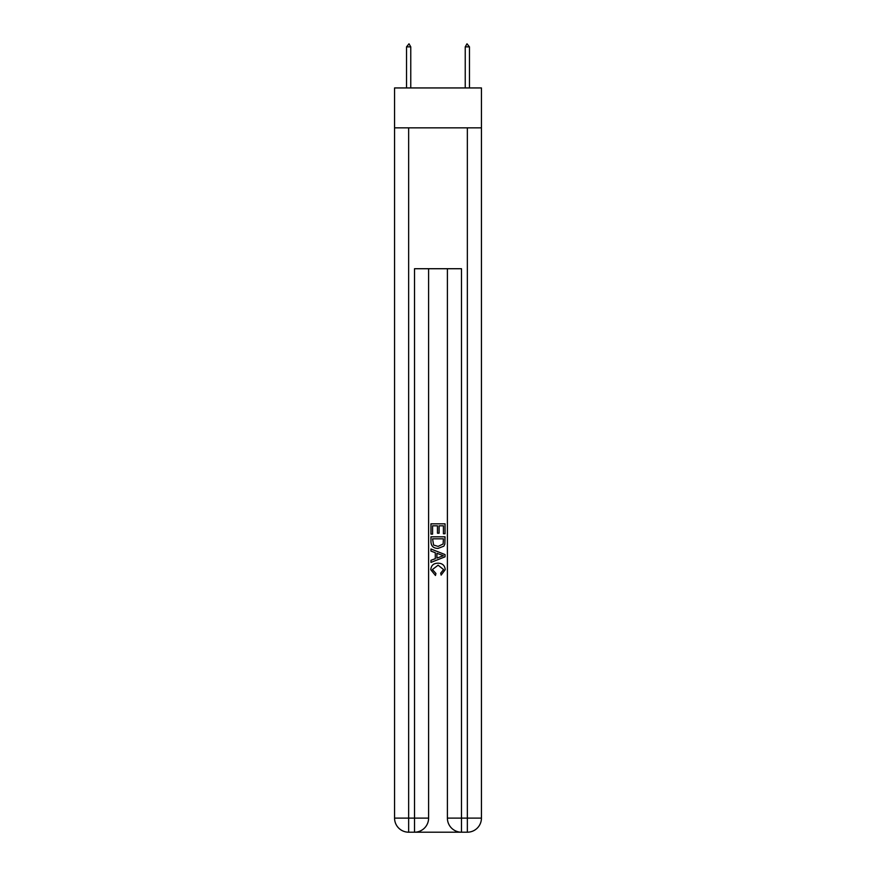 <?xml version="1.0" encoding="UTF-8"?>
<svg xmlns="http://www.w3.org/2000/svg" width="876" height="876" viewBox="0 0 876 876"><rect width="100%" height="100%" fill="white"/><g stroke="black" fill="none" stroke-linecap="round" stroke-linejoin="round"><path stroke-width="1.31" d="M481.439 127.852L481.439 87.939L394.561 87.939L394.561 127.852L481.439 127.852L481.439 818.118L467.346 818.118L467.346 127.852M415.574 832.2L460.426 832.2M447.395 268.724L447.395 818.118A14.082 14.082 0 0 0 461.477 832.2L461.477 818.118L447.395 818.118A14.082 14.082 0 0 0 461.477 832.2L467.346 832.2L467.346 818.118L461.477 818.118L461.477 268.724L414.523 268.724L414.523 818.118L394.561 818.118L394.561 127.852M428.605 268.724L428.605 818.118A14.082 14.082 0 0 1 414.523 832.2L408.654 832.2A14.082 14.082 0 0 1 394.561 818.118A14.082 14.082 0 0 0 408.654 832.2L408.654 127.852M467.346 832.2A14.082 14.082 0 0 0 481.439 818.118A14.082 14.082 0 0 1 467.346 832.2M430.959 534.119L430.959 523.826L445.041 523.826L445.041 533.758L443.42 533.758L443.42 525.808L439.084 525.808L439.084 533.21L437.463 533.21L437.463 525.808L432.58 525.808L432.58 534.119L430.959 534.119M430.959 541.872L430.959 536.824L445.041 536.824L444.844 544.127L443.836 546.175L438.077 548.387C433.576 548.398 431.2 546.23 430.959 541.872M432.58 538.817L433.576 545.047L438.11 546.394L443.125 543.996L443.42 538.817L432.58 538.817M430.959 551.092L430.959 548.989L445.041 554.574L445.041 556.818L430.959 562.414L430.959 560.301L435.295 558.702L435.295 552.701L430.959 551.092M440.814 554.738L436.916 553.293L436.916 558.1L443.42 555.702L440.814 554.738M432.405 569.542L435.93 573.484L435.471 575.477L430.773 569.728C431.156 565.392 433.598 563.224 438.11 563.191C442.435 563.29 444.811 565.447 445.227 569.685L441.132 575.116L440.705 573.123L443.595 569.586L438.11 565.184L432.405 569.542M410.767 46.855L409.004 43.8L406.541 46.855L410.767 46.855L410.767 87.939M406.541 46.855L406.541 87.939M466.996 43.8L469.459 46.855L465.233 46.855L466.996 43.8M469.459 87.939L469.459 46.855M465.233 87.939L465.233 46.855M428.605 818.118L414.523 818.118L414.523 832.2A14.082 14.082 0 0 0 428.605 818.118"/></g></svg>
